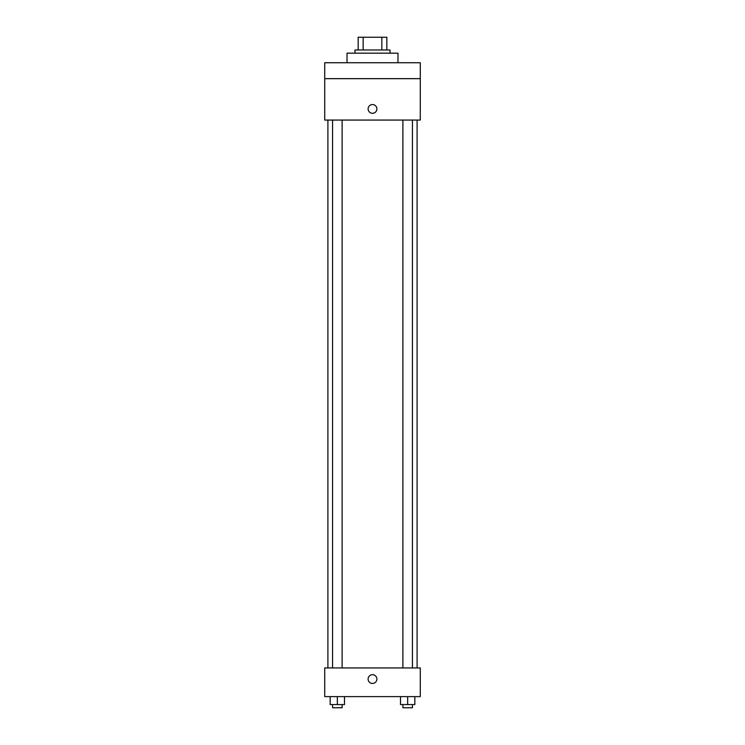 <?xml version="1.0" encoding="UTF-8"?>
<svg xmlns="http://www.w3.org/2000/svg" width="745" height="745" viewBox="0 0 745 745"><rect width="100%" height="100%" fill="white"/><g stroke="black" fill="none" stroke-linecap="round" stroke-linejoin="round"><path stroke-width="1.12" d="M363.15 49.989L363.15 37.25L358.168 37.25L358.168 49.989L358.168 37.25M363.15 37.25L386.832 37.25L386.832 49.989M381.85 49.989L381.85 37.25M354.983 53.174L354.983 49.989L390.017 49.989L390.017 53.174M397.979 62.729L397.979 53.174L347.021 53.174L347.021 62.729M324.718 62.729L420.282 62.729L420.282 78.663L324.718 78.663L324.718 62.729M420.282 78.663L420.282 120.066L324.718 120.066L324.718 78.663M372.5 113.296A4.377 4.377 0 0 1 368.71 106.731A4.377 4.377 0 0 1 376.29 106.731A4.377 4.377 0 0 1 372.5 113.296M324.718 667.93L420.282 667.93L420.282 696.603L324.718 696.603L324.718 667.93M372.5 683.463A4.377 4.377 0 0 1 368.71 676.888A4.377 4.377 0 0 1 376.29 676.888A4.377 4.377 0 0 1 372.5 683.463M400.503 696.603L400.503 704.565L414.835 704.565L414.835 696.603L414.835 704.565M407.664 704.565L407.664 696.603M412.441 704.565L412.441 707.75L402.887 707.75L402.887 704.565M330.165 696.603L330.165 704.565L344.497 704.565L344.497 696.603L344.497 704.565M337.336 704.565L337.336 696.603M342.113 704.565L342.113 707.75L332.559 707.75L332.559 704.565M417.098 667.93L417.098 120.066M327.902 667.93L327.902 120.066M402.887 120.066L402.887 667.93M412.441 120.066L412.441 667.93M342.113 667.93L342.113 120.066M332.559 667.93L332.559 120.066"/></g></svg>
